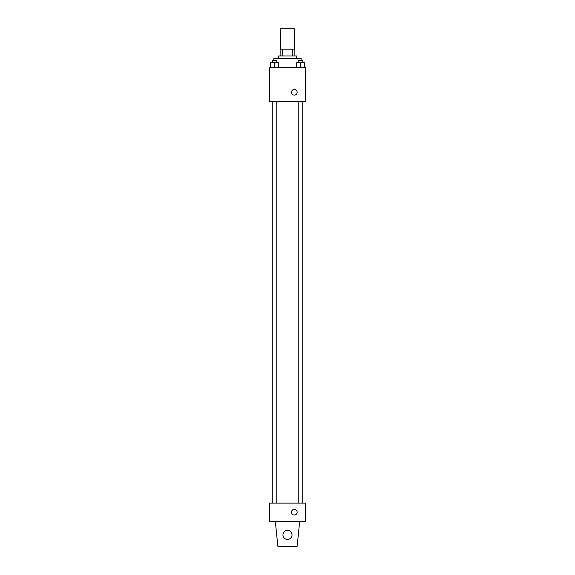 <?xml version="1.0" encoding="UTF-8"?>
<svg xmlns="http://www.w3.org/2000/svg" width="575" height="575" viewBox="0 0 575 575"><rect width="100%" height="100%" fill="white"/><g stroke="black" fill="none" stroke-linecap="round" stroke-linejoin="round"><path stroke-width="0.86" d="M294.307 49.177L294.307 28.75L280.693 28.75L280.693 49.177M282.72 55.983L282.72 49.177L280.126 49.177L280.126 55.983L280.126 49.177M282.72 49.177L294.874 49.177L294.874 55.983M292.28 55.983L292.28 49.177M278.422 58.255L278.422 55.983L296.578 55.983L296.578 58.255M301.12 60.526L301.12 58.255L273.88 58.255L273.88 60.526M269.344 67.333L305.656 67.333L305.656 101.38L269.344 101.38L269.344 67.333M294.307 95.141A2.839 2.839 0 0 1 291.856 90.886A2.839 2.839 0 0 1 296.765 90.886A2.839 2.839 0 0 1 294.307 95.141M269.344 503.125L305.656 503.125L305.656 521.281L269.344 521.281L269.344 503.125M291.475 512.203A2.839 2.839 0 0 1 295.73 509.745A2.839 2.839 0 0 1 295.73 514.661A2.839 2.839 0 0 1 291.475 512.203M299.697 521.281L297.146 546.25L277.854 546.25L275.303 521.281M282.957 534.901A4.543 4.543 0 0 1 289.771 530.969A4.543 4.543 0 0 1 289.771 538.832A4.543 4.543 0 0 1 282.957 534.901M296.513 67.333L296.513 62.797L304.455 62.797L304.455 67.333L304.455 62.797M300.481 67.333L300.481 62.797M302.752 62.797L302.752 60.526L298.217 60.526L298.217 62.797M270.545 67.333L270.545 62.797L278.487 62.797L278.487 67.333L278.487 62.797M274.519 67.333L274.519 62.797M276.783 62.797L276.783 60.526L272.248 60.526L272.248 62.797M302.845 503.125L302.845 101.38M272.155 503.125L272.155 101.38M298.217 101.38L298.217 503.125M302.752 101.38L302.752 503.125M276.783 503.125L276.783 101.38M272.248 503.125L272.248 101.38"/></g></svg>
